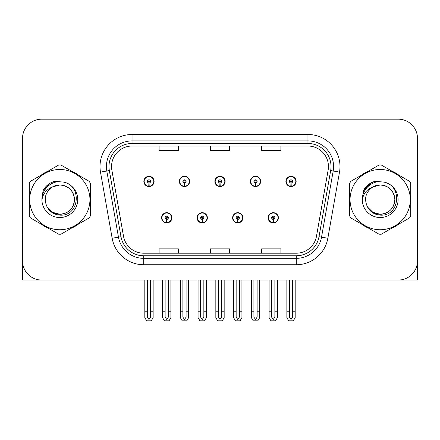 <?xml version="1.0" encoding="UTF-8"?>
<svg xmlns="http://www.w3.org/2000/svg" width="440" height="440" viewBox="0 0 440 440"><rect width="100%" height="100%" fill="white"/><g stroke="black" fill="none" stroke-linecap="round" stroke-linejoin="round"><path stroke-width="0.66" d="M380.182 280.06L417.489 280.06L417.489 138.402A19.228 19.228 0 0 0 398.255 119.174L41.745 119.174A19.228 19.228 0 0 0 22.512 138.402L22.512 280.06L59.818 280.06M161.607 217.822A5.126 5.126 0 0 0 166.732 222.948A5.126 5.126 0 0 0 171.864 217.822A5.126 5.126 0 0 0 166.732 212.691A5.126 5.126 0 0 0 161.607 217.822M197.115 217.822A5.126 5.126 0 0 0 202.246 222.948A5.126 5.126 0 0 0 207.372 217.822A5.126 5.126 0 0 0 202.246 212.691A5.126 5.126 0 0 0 197.115 217.822M232.628 217.822A5.126 5.126 0 0 0 237.754 222.948A5.126 5.126 0 0 0 242.886 217.822A5.126 5.126 0 0 0 237.754 212.691A5.126 5.126 0 0 0 232.628 217.822M250.382 181.412A5.126 5.126 0 0 0 255.508 186.538A5.126 5.126 0 0 0 260.639 181.412A5.126 5.126 0 0 0 255.508 176.286A5.126 5.126 0 0 0 250.382 181.412M214.874 181.412A5.126 5.126 0 0 0 220 186.538A5.126 5.126 0 0 0 225.126 181.412A5.126 5.126 0 0 0 220 176.286A5.126 5.126 0 0 0 214.874 181.412M179.361 181.412A5.126 5.126 0 0 0 184.492 186.538A5.126 5.126 0 0 0 189.618 181.412A5.126 5.126 0 0 0 184.492 176.286A5.126 5.126 0 0 0 179.361 181.412M143.853 181.412A5.126 5.126 0 0 0 148.979 186.538A5.126 5.126 0 0 0 154.105 181.412A5.126 5.126 0 0 0 148.979 176.286A5.126 5.126 0 0 0 143.853 181.412M268.136 217.822A5.126 5.126 0 0 0 273.268 222.948A5.126 5.126 0 0 0 278.394 217.822A5.126 5.126 0 0 0 273.268 212.691A5.126 5.126 0 0 0 268.136 217.822M285.895 181.412A5.126 5.126 0 0 0 291.022 186.538A5.126 5.126 0 0 0 296.148 181.412A5.126 5.126 0 0 0 291.022 176.286A5.126 5.126 0 0 0 285.895 181.412M29.293 195.778A30.767 30.767 0 0 0 29.293 203.456M41.228 224.136A30.767 30.767 0 0 0 47.878 227.975M71.759 227.975A30.767 30.767 0 0 0 78.408 224.136M90.343 203.456A30.767 30.767 0 0 0 90.343 195.778M349.657 195.778A30.767 30.767 0 0 0 349.657 203.456M361.592 224.136A30.767 30.767 0 0 0 368.242 227.975M392.123 227.975A30.767 30.767 0 0 0 398.772 224.136M410.707 203.456A30.767 30.767 0 0 0 410.707 195.778M111.546 166.54A20.51 20.51 0 0 1 132.055 146.031L307.945 146.031A20.51 20.51 0 0 1 328.141 170.104L316.481 236.253A20.51 20.51 0 0 1 296.28 253.204L143.721 253.204A20.51 20.51 0 0 1 123.519 236.253L111.859 170.104A20.51 20.51 0 0 1 111.546 166.54M108.983 166.54A23.078 23.078 0 0 0 109.335 170.549L120.995 236.698A23.078 23.078 0 0 0 143.721 255.767L296.28 255.767A23.078 23.078 0 0 0 319.006 236.698L330.666 170.549A23.078 23.078 0 0 0 307.945 143.468L132.055 143.468A23.078 23.078 0 0 0 108.983 166.54M100.496 172.106A32.049 32.049 0 0 1 132.055 134.492L307.945 134.492A32.049 32.049 0 0 1 339.504 172.106L327.844 238.255A32.049 32.049 0 0 1 296.28 264.743L143.721 264.743A32.049 32.049 0 0 1 112.156 238.255L100.496 172.106L106.805 170.995A25.641 25.641 0 0 1 132.055 140.905L307.945 140.905A25.641 25.641 0 0 1 333.195 170.995L321.53 237.144A25.641 25.641 0 0 1 296.28 258.329L143.721 258.329A25.641 25.641 0 0 1 118.47 237.144L106.805 170.995A25.641 25.641 0 0 1 106.42 166.54M78.408 175.098A30.767 30.767 0 0 0 71.759 171.259M47.878 171.259A30.767 30.767 0 0 0 41.228 175.098M398.772 175.098A30.767 30.767 0 0 0 392.123 171.259M368.242 171.259A30.767 30.767 0 0 0 361.592 175.098M398.255 119.174L41.745 119.174M22.512 138.402L22.512 260.832A19.228 19.228 0 0 0 41.745 280.06L398.255 280.06A19.228 19.228 0 0 0 417.489 260.832L417.489 138.402M210.386 146.031L210.386 150.37L229.614 150.37L229.614 146.031M159.104 146.031L159.104 150.37L178.338 150.37L178.338 146.031M261.663 146.031L261.663 150.37L280.896 150.37L280.896 146.031M229.614 253.204L229.614 248.864L210.386 248.864L210.386 253.204M178.338 253.204L178.338 248.864L159.104 248.864L159.104 253.204M280.896 253.204L280.896 248.864L261.663 248.864L261.663 253.204M274.868 280.06L274.868 317.163L273.268 319.451L271.662 317.163L271.662 311.212L269.099 311.212L269.099 317.62L270.952 320.826L275.583 320.826L277.431 317.62L277.431 280.06M273.196 219.423L273.059 222.624A4.807 4.807 0 0 1 268.461 217.822A4.807 4.807 0 0 1 273.268 213.015A4.807 4.807 0 0 1 278.075 217.822A4.807 4.807 0 0 1 273.477 222.624L273.334 219.423A1.601 1.601 0 0 0 274.868 217.822A1.601 1.601 0 0 0 273.268 216.216A1.601 1.601 0 0 0 271.662 217.822A1.601 1.601 0 0 0 273.196 219.423L273.24 218.46A0.643 0.643 0 0 1 272.624 217.822A0.643 0.643 0 0 1 273.268 217.179A0.643 0.643 0 0 1 273.906 217.822A0.643 0.643 0 0 1 273.295 218.46L273.334 219.423M278.228 219.104L277.899 219.104M277.899 216.541L278.228 216.541M268.631 219.104L268.301 219.104M268.301 216.541L268.631 216.541M269.099 280.06L269.099 311.212M271.662 280.06L271.662 311.212M274.868 311.212L277.431 311.212M292.622 280.06L292.622 317.163L291.022 319.451L289.421 317.163L289.421 311.212L286.853 311.212L286.853 317.62L288.706 320.826L293.337 320.826L295.185 317.62L295.185 280.06M290.95 183.013L290.812 186.214A4.807 4.807 0 0 1 286.215 181.412A4.807 4.807 0 0 1 291.022 176.605A4.807 4.807 0 0 1 295.829 181.412A4.807 4.807 0 0 1 291.231 186.214L291.093 183.013A1.601 1.601 0 0 0 292.622 181.412A1.601 1.601 0 0 0 291.022 179.812A1.601 1.601 0 0 0 289.421 181.412A1.601 1.601 0 0 0 290.95 183.013L290.994 182.056A0.643 0.643 0 0 1 290.378 181.412A0.643 0.643 0 0 1 291.022 180.774A0.643 0.643 0 0 1 291.659 181.412A0.643 0.643 0 0 1 291.049 182.056L291.093 183.013M295.988 182.694L295.652 182.694M295.652 180.131L295.988 180.131M286.385 182.694L286.055 182.694M286.055 180.131L286.385 180.131M286.853 280.06L286.853 311.212M289.421 280.06L289.421 311.212M292.622 311.212L295.185 311.212M239.36 280.06L239.36 317.163L237.754 319.451L236.154 317.163L236.154 311.212L233.591 311.212L233.591 317.62L235.439 320.826L240.07 320.826L241.923 317.62L241.923 280.06M237.688 219.423L237.545 222.624A4.807 4.807 0 0 1 232.947 217.822A4.807 4.807 0 0 1 237.754 213.015A4.807 4.807 0 0 1 242.561 217.822A4.807 4.807 0 0 1 237.963 222.624L237.826 219.423A1.601 1.601 0 0 0 239.36 217.822A1.601 1.601 0 0 0 237.754 216.216A1.601 1.601 0 0 0 236.154 217.822A1.601 1.601 0 0 0 237.688 219.423L237.727 218.46A0.643 0.643 0 0 1 237.116 217.822A0.643 0.643 0 0 1 237.754 217.179A0.643 0.643 0 0 1 238.398 217.822A0.643 0.643 0 0 1 237.782 218.46L237.826 219.423M242.721 219.104L242.391 219.104M242.391 216.541L242.721 216.541M233.123 219.104L232.788 219.104M232.788 216.541L233.123 216.541M233.591 280.06L233.591 311.212M236.154 280.06L236.154 311.212M239.36 311.212L241.923 311.212M203.847 280.06L203.847 317.163L202.246 319.451L200.64 317.163L200.64 311.212L198.077 311.212L198.077 317.62L199.931 320.826L204.562 320.826L206.41 317.62L206.41 280.06M202.174 219.423L202.037 222.624A4.807 4.807 0 0 1 197.439 217.822A4.807 4.807 0 0 1 202.246 213.015A4.807 4.807 0 0 1 207.053 217.822A4.807 4.807 0 0 1 202.455 222.624L202.312 219.423A1.601 1.601 0 0 0 203.847 217.822A1.601 1.601 0 0 0 202.246 216.216A1.601 1.601 0 0 0 200.64 217.822A1.601 1.601 0 0 0 202.174 219.423L202.219 218.46A0.643 0.643 0 0 1 201.603 217.822A0.643 0.643 0 0 1 202.246 217.179A0.643 0.643 0 0 1 202.884 217.822A0.643 0.643 0 0 1 202.274 218.46L202.312 219.423M207.213 219.104L206.877 219.104M206.877 216.541L207.213 216.541M197.61 219.104L197.28 219.104M197.28 216.541L197.61 216.541M198.077 280.06L198.077 311.212M200.64 280.06L200.64 311.212M203.847 311.212L206.41 311.212M168.339 280.06L168.339 317.163L166.732 319.451L165.132 317.163L165.132 311.212L162.569 311.212L162.569 317.62L164.417 320.826L169.048 320.826L170.902 317.62L170.902 280.06M166.666 219.423L166.524 222.624A4.807 4.807 0 0 1 161.926 217.822A4.807 4.807 0 0 1 166.732 213.015A4.807 4.807 0 0 1 171.54 217.822A4.807 4.807 0 0 1 166.941 222.624L166.804 219.423A1.601 1.601 0 0 0 168.339 217.822A1.601 1.601 0 0 0 166.732 216.216A1.601 1.601 0 0 0 165.132 217.822A1.601 1.601 0 0 0 166.666 219.423L166.705 218.46A0.643 0.643 0 0 1 166.095 217.822A0.643 0.643 0 0 1 166.732 217.179A0.643 0.643 0 0 1 167.376 217.822A0.643 0.643 0 0 1 166.76 218.46L166.804 219.423M171.699 219.104L171.369 219.104M171.369 216.541L171.699 216.541M162.102 219.104L161.772 219.104M161.772 216.541L162.102 216.541M162.569 280.06L162.569 311.212M165.132 280.06L165.132 311.212M168.339 311.212L170.902 311.212M257.114 280.06L257.114 317.163L255.508 319.451L253.907 317.163L253.907 311.212L251.345 311.212L251.345 317.62L253.193 320.826L257.829 320.826L259.677 317.62L259.677 280.06M255.442 183.013L255.299 186.214A4.807 4.807 0 0 1 250.701 181.412A4.807 4.807 0 0 1 255.508 176.605A4.807 4.807 0 0 1 260.321 181.412A4.807 4.807 0 0 1 255.723 186.214L255.58 183.013A1.601 1.601 0 0 0 257.114 181.412A1.601 1.601 0 0 0 255.508 179.812A1.601 1.601 0 0 0 253.907 181.412A1.601 1.601 0 0 0 255.442 183.013L255.481 182.056A0.643 0.643 0 0 1 254.87 181.412A0.643 0.643 0 0 1 255.508 180.774A0.643 0.643 0 0 1 256.152 181.412A0.643 0.643 0 0 1 255.541 182.056L255.58 183.013M260.475 182.694L260.145 182.694M260.145 180.131L260.475 180.131M250.877 182.694L250.547 182.694M250.547 180.131L250.877 180.131M251.345 280.06L251.345 311.212M253.907 280.06L253.907 311.212M257.114 311.212L259.677 311.212M221.601 280.06L221.601 317.163L220 319.451L218.4 317.163L218.4 311.212L215.831 311.212L215.831 317.62L217.685 320.826L222.316 320.826L224.169 317.62L224.169 280.06M219.929 183.013L219.791 186.214A4.807 4.807 0 0 1 215.193 181.412A4.807 4.807 0 0 1 220 176.605A4.807 4.807 0 0 1 224.807 181.412A4.807 4.807 0 0 1 220.209 186.214L220.072 183.013A1.601 1.601 0 0 0 221.601 181.412A1.601 1.601 0 0 0 220 179.812A1.601 1.601 0 0 0 218.4 181.412A1.601 1.601 0 0 0 219.929 183.013L219.973 182.056A0.643 0.643 0 0 1 219.357 181.412A0.643 0.643 0 0 1 220 180.774A0.643 0.643 0 0 1 220.644 181.412A0.643 0.643 0 0 1 220.028 182.056L220.072 183.013M224.966 182.694L224.631 182.694M224.631 180.131L224.966 180.131M215.369 182.694L215.034 182.694M215.034 180.131L215.369 180.131M215.831 280.06L215.831 311.212M218.4 280.06L218.4 311.212M221.601 311.212L224.169 311.212M186.093 280.06L186.093 317.163L184.492 319.451L182.886 317.163L182.886 311.212L180.323 311.212L180.323 317.62L182.171 320.826L186.808 320.826L188.656 317.62L188.656 280.06M184.421 183.013L184.278 186.214A4.807 4.807 0 0 1 179.68 181.412A4.807 4.807 0 0 1 184.492 176.605A4.807 4.807 0 0 1 189.299 181.412A4.807 4.807 0 0 1 184.701 186.214L184.558 183.013A1.601 1.601 0 0 0 186.093 181.412A1.601 1.601 0 0 0 184.492 179.812A1.601 1.601 0 0 0 182.886 181.412A1.601 1.601 0 0 0 184.421 183.013L184.459 182.056A0.643 0.643 0 0 1 183.849 181.412A0.643 0.643 0 0 1 184.492 180.774A0.643 0.643 0 0 1 185.13 181.412A0.643 0.643 0 0 1 184.52 182.056L184.558 183.013M189.453 182.694L189.123 182.694M189.123 180.131L189.453 180.131M179.856 182.694L179.526 182.694M179.526 180.131L179.856 180.131M180.323 280.06L180.323 311.212M182.886 280.06L182.886 311.212M186.093 311.212L188.656 311.212M150.579 280.06L150.579 317.163L148.979 319.451L147.378 317.163L147.378 311.212L144.815 311.212L144.815 317.62L146.663 320.826L151.294 320.826L153.148 317.62L153.148 280.06M148.907 183.013L148.77 186.214A4.807 4.807 0 0 1 144.172 181.412A4.807 4.807 0 0 1 148.979 176.605A4.807 4.807 0 0 1 153.786 181.412A4.807 4.807 0 0 1 149.188 186.214L149.05 183.013A1.601 1.601 0 0 0 150.579 181.412A1.601 1.601 0 0 0 148.979 179.812A1.601 1.601 0 0 0 147.378 181.412A1.601 1.601 0 0 0 148.907 183.013L148.951 182.056A0.643 0.643 0 0 1 148.34 181.412A0.643 0.643 0 0 1 148.979 180.774A0.643 0.643 0 0 1 149.622 181.412A0.643 0.643 0 0 1 149.006 182.056L149.05 183.013M153.945 182.694L153.615 182.694M153.615 180.131L153.945 180.131M144.347 182.694L144.012 182.694M144.012 180.131L144.347 180.131M144.815 280.06L144.815 311.212M147.378 280.06L147.378 311.212M150.579 311.212L153.148 311.212M22.512 240.642L22 240.642L22 234.229L22.512 234.229M22.512 229.07A12.821 12.821 0 0 0 22 229.103L22 176.539A12.821 12.821 0 0 1 22.512 172.953M417.489 234.229L418 234.229L418 240.642L417.489 240.642M417.489 172.953A12.821 12.821 0 0 1 418 176.539L418 229.103A12.821 12.821 0 0 0 417.489 229.07M74.459 199.089A14.652 14.652 0 0 0 52.487 186.929C45.304 192.038 43.477 198.632 46.998 206.712L47.196 207.059A14.652 14.652 0 0 0 59.818 214.269C68.717 213.4 73.601 208.516 74.47 199.617C73.601 190.718 68.717 185.834 59.818 184.965L52.487 186.929L59.818 184.965C68.717 185.834 73.601 190.718 74.47 199.617C73.601 208.516 68.717 213.4 59.818 214.269A14.652 14.652 0 0 0 74.47 199.617C73.601 190.718 68.717 185.834 59.818 184.965C68.717 185.834 73.601 190.718 74.47 199.617C73.601 208.516 68.717 213.4 59.818 214.269C68.717 213.4 73.601 208.516 74.47 199.617C73.601 190.718 68.717 185.834 59.818 184.965C68.717 185.834 73.601 190.718 74.47 199.617C73.601 208.516 68.717 213.4 59.818 214.269C68.717 213.4 73.601 208.516 74.47 199.617C73.601 190.718 68.717 185.834 59.818 184.965C68.717 185.834 73.601 190.718 74.47 199.617C73.601 208.516 68.717 213.4 59.818 214.269L52.492 212.306L47.196 207.059L52.492 212.306L59.818 214.269L52.492 212.306L47.196 207.059L52.492 212.306L59.818 214.269L52.492 212.306L47.196 207.059L52.492 212.306L59.818 214.269L52.492 212.306L47.196 207.059C50.001 212.003 54.208 214.693 59.818 215.127C79.415 216.766 82.472 185.531 63.575 182.105L54.489 181.319C49.429 182.875 45.612 185.961 43.038 190.581L41.916 200.002A17.908 17.908 0 0 0 59.818 217.525A17.908 17.908 0 0 0 63.575 182.105M59.818 229.74A30.129 30.129 0 0 0 89.947 199.617A30.129 30.129 0 0 0 59.818 169.488A30.129 30.129 0 0 0 29.695 199.617A30.129 30.129 0 0 0 59.818 229.74M59.818 234.229A34.611 34.611 0 0 0 60.951 234.212L89.21 217.894A34.611 34.611 0 0 0 90.343 215.93L90.343 183.304A34.611 34.611 0 0 0 89.21 181.335L60.951 165.022A34.611 34.611 0 0 0 58.685 165.022L30.426 181.335A34.611 34.611 0 0 0 29.293 183.304L29.293 215.93A34.611 34.611 0 0 0 30.426 217.894L58.685 234.212A34.611 34.611 0 0 0 59.818 234.229M41.91 199.617C41.789 189.453 51.013 181.22 59.818 181.709M41.916 200.002C42.95 193.694 46.475 189.332 52.487 186.929M43.038 190.581L50.287 183.112L54.384 181.346L50.287 183.112L43.06 190.542L50.287 183.112L54.384 181.346L50.287 183.112L43.038 190.581L50.287 183.112L54.489 181.319L50.287 183.112L47.905 184.74L50.287 183.112L54.489 181.319L50.287 183.112L47.905 184.74L50.287 183.112L54.489 181.319L50.287 183.112L47.905 184.74L50.287 183.112L54.489 181.319L50.287 183.112L47.905 184.74M54.384 181.346L50.287 183.112L43.06 190.542L50.287 183.112L54.384 181.346L50.287 183.112L43.06 190.542M394.823 199.089A14.652 14.652 0 0 0 372.851 186.929C365.668 192.038 363.841 198.632 367.361 206.712L367.56 207.059A14.652 14.652 0 0 0 380.182 214.269C389.081 213.4 393.965 208.516 394.834 199.617C393.965 190.718 389.081 185.834 380.182 184.965L372.851 186.929L380.182 184.965C389.081 185.834 393.965 190.718 394.834 199.617C393.965 208.516 389.081 213.4 380.182 214.269A14.652 14.652 0 0 0 394.834 199.617C393.965 190.718 389.081 185.834 380.182 184.965C389.081 185.834 393.965 190.718 394.834 199.617C393.965 208.516 389.081 213.4 380.182 214.269C389.081 213.4 393.965 208.516 394.834 199.617C393.965 190.718 389.081 185.834 380.182 184.965C389.081 185.834 393.965 190.718 394.834 199.617C393.965 208.516 389.081 213.4 380.182 214.269C389.081 213.4 393.965 208.516 394.834 199.617C393.965 190.718 389.081 185.834 380.182 184.965C389.081 185.834 393.965 190.718 394.834 199.617C393.965 208.516 389.081 213.4 380.182 214.269L372.856 212.306L367.56 207.059L372.856 212.306L380.182 214.269L372.856 212.306L367.56 207.059L372.856 212.306L380.182 214.269L372.856 212.306L367.56 207.059L372.856 212.306L380.182 214.269L372.856 212.306L367.56 207.059C370.365 212.003 374.572 214.693 380.182 215.127C399.779 216.766 402.837 185.531 383.939 182.105L374.853 181.319C369.793 182.875 365.976 185.961 363.402 190.581L362.28 200.002A17.908 17.908 0 0 0 380.182 217.525A17.908 17.908 0 0 0 383.939 182.105M380.182 229.74A30.129 30.129 0 0 0 410.306 199.617A30.129 30.129 0 0 0 380.182 169.488A30.129 30.129 0 0 0 350.053 199.617A30.129 30.129 0 0 0 380.182 229.74M380.182 234.229A34.611 34.611 0 0 0 381.315 234.212L409.574 217.894A34.611 34.611 0 0 0 410.707 215.93L410.707 183.304A34.611 34.611 0 0 0 409.574 181.335L381.315 165.022A34.611 34.611 0 0 0 379.049 165.022L350.79 181.335A34.611 34.611 0 0 0 349.657 183.304L349.657 215.93A34.611 34.611 0 0 0 350.79 217.894L379.049 234.212A34.611 34.611 0 0 0 380.182 234.229M362.274 199.617C362.153 189.453 371.377 181.22 380.182 181.709M362.28 200.002C363.314 193.694 366.839 189.332 372.851 186.929M374.748 181.346L370.651 183.112L363.424 190.542L370.651 183.112L374.748 181.346L370.651 183.112L363.424 190.542L370.651 183.112L374.748 181.346L370.651 183.112L363.424 190.542L370.651 183.112L374.748 181.346L370.651 183.112L363.402 190.581L370.651 183.112L374.853 181.319L370.651 183.112L368.269 184.74L370.651 183.112L374.853 181.319L370.651 183.112L368.269 184.74L370.651 183.112L374.853 181.319L370.651 183.112L368.269 184.74L370.651 183.112L374.853 181.319L370.651 183.112L368.269 184.74M307.945 134.492L307.945 143.468M106.805 170.995L109.335 170.549M143.721 264.743L143.721 255.767M296.28 255.767L296.28 264.743M319.006 236.698L327.844 238.255M112.156 238.255L120.995 236.698M330.666 170.549L339.504 172.106M132.055 134.492L132.055 143.468M273.059 222.624A4.807 4.807 0 0 1 268.461 217.822M290.812 186.214A4.807 4.807 0 0 1 286.215 181.412M237.545 222.624A4.807 4.807 0 0 1 232.947 217.822M202.037 222.624A4.807 4.807 0 0 1 197.439 217.822M166.524 222.624A4.807 4.807 0 0 1 161.926 217.822M255.299 186.214A4.807 4.807 0 0 1 250.701 181.412M219.791 186.214A4.807 4.807 0 0 1 215.193 181.412M184.278 186.214A4.807 4.807 0 0 1 179.68 181.412M148.77 186.214A4.807 4.807 0 0 1 144.172 181.412"/></g></svg>

